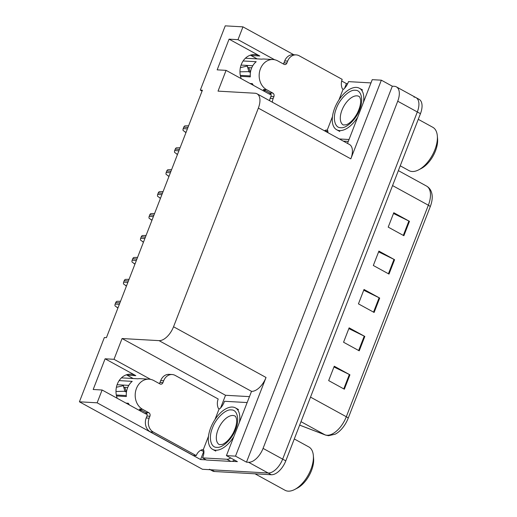 <?xml version="1.0" encoding="UTF-8"?>
<svg xmlns="http://www.w3.org/2000/svg" width="517" height="517" viewBox="0 0 517 517"><rect width="100%" height="100%" fill="white"/><g stroke="black" fill="none" stroke-linecap="round" stroke-linejoin="round"><path stroke-width="0.78" d="M250.351 55.177A16.828 13.869 -86.7 0 1 250.997 55.506L257.169 58.886M150.602 379.368L114.011 359.309L122.07 338.538L159.042 340.638A15.775 8.311 -61.3 0 0 173.544 326.757L258.345 108.131A15.775 8.311 -61.3 0 0 257.014 93.79A15.775 8.311 -61.3 0 0 255.01 93.234L218.032 91.134L226.084 70.364L217.166 69.853L229.076 39.156L259.799 56.004A16.828 13.869 93.3 0 0 254.797 54.556A16.828 13.869 93.3 0 0 241.303 64.476A16.828 13.869 93.3 0 0 241.206 78.655M126.368 374.819A16.828 13.869 -86.7 0 1 127.02 375.148L133.186 378.528M117.23 398.297A16.828 13.869 -86.7 0 1 117.32 384.118A16.828 13.869 -86.7 0 1 130.82 374.198A16.828 13.869 -86.7 0 1 135.816 375.646L105.093 358.798L114.011 359.309M327.474 132.43L327.713 131.803M344.587 88.31L346.416 83.592L347.65 83.664M220.604 407.952L225.522 395.272L249.304 396.623M206.154 459.859L200.59 459.542L203.737 451.444M159.042 340.638L251.527 391.356L226.42 455.619L237.393 461.636L231.907 461.326M258.345 108.131L350.823 158.848L381.339 80.18L372.24 79.663L347.514 143.422M350.823 158.848A15.775 8.311 -61.3 0 0 349.492 144.508L257.014 93.79M251.527 391.356A15.775 8.311 -61.3 0 0 266.029 377.475L235.513 456.136L246.486 462.153L392.313 86.203L394.393 86.32A15.775 8.311 118.7 0 1 396.397 86.875A15.775 8.311 118.7 0 1 397.728 101.216L263.069 448.388A15.775 8.311 118.7 0 1 248.567 462.276L246.486 462.153M226.42 455.619L235.513 456.136M413.988 97.067A15.775 8.311 118.7 0 1 415.991 97.623A15.775 8.311 118.7 0 1 417.322 111.963L282.663 459.135A15.775 8.311 118.7 0 1 268.161 473.016L202.47 469.281L79.418 401.806L97.138 402.814L200.59 459.542M274.579 59.726L237.994 39.667L242.958 26.858L225.244 25.85L200.312 90.126L202.069 91.082M242.958 26.858L293.843 54.763M341.666 80.988L346.416 83.592M381.339 80.18L392.313 86.203M200.312 90.126L202.393 90.242L106.431 337.646L104.35 337.53L79.418 401.806M122.07 338.538L225.522 395.272M226.084 70.364L268.562 93.655A16.828 13.869 93.3 0 0 271.076 94.689M97.138 402.814L102.108 390.005L144.586 413.303A16.828 13.869 93.3 0 0 147.093 414.33M229.076 39.156L237.994 39.667M105.093 358.798L93.189 389.495L102.108 390.005M146.531 413.102A16.828 13.869 -86.7 0 1 145.232 413.632M269.215 93.991A16.828 13.869 93.3 0 0 270.514 93.461M396.397 86.875L415.991 97.623A15.775 8.311 118.7 0 1 417.322 111.963L282.663 459.135A15.775 8.311 118.7 0 1 268.161 473.016L211.388 469.791A15.775 8.311 118.7 0 1 209.385 469.236M393.502 213.476L408.882 221.024A4.207 0.872 21.2 0 1 409.464 221.321L393.792 212.726L388.209 227.118L403.88 235.713L409.464 221.321M378.612 251.85L393.999 259.392A4.207 0.872 21.2 0 1 394.581 259.696L378.903 251.1L373.326 265.486L388.997 274.081L394.581 259.696M333.963 366.967L349.35 374.508A4.207 0.872 21.2 0 1 349.931 374.812L334.253 366.217L328.676 380.602L344.348 389.204L349.931 374.812M348.846 328.592L364.233 336.14A4.207 0.872 21.2 0 1 364.815 336.438L349.137 327.843L343.559 342.235L359.231 350.83L364.815 336.438M363.729 290.218L379.116 297.766A4.207 0.872 21.2 0 1 379.698 298.063L364.02 289.468L358.443 303.86L374.114 312.455L379.698 298.063M430.247 206.671A5.26 1.086 -158.8 0 0 428.354 205.217A21.035 11.083 -61.3 0 0 426.577 186.094C429.814 187.981 431.676 191.103 432.147 195.452A19.53 10.295 118.7 0 1 430.247 206.671L348.199 418.195A19.53 10.295 118.7 0 1 335.19 434.177L328.541 435.708L325.49 435.055L299.647 425.142M415.991 97.623L419.125 99.342A15.775 8.311 118.7 0 1 420.457 113.682L285.798 460.854A15.775 8.311 118.7 0 1 271.296 474.735L214.523 471.51A15.775 8.311 118.7 0 1 212.519 470.955L210.283 469.727M117.947 307.951L115.026 305.902A2.63 2.165 -86.7 0 1 115.162 304.074L115.718 302.639A2.63 2.165 -86.7 0 1 116.803 301.333L120.551 301.243M159.242 383.536A2.63 2.165 93.3 0 0 159.966 382.483L162.939 382.651A2.63 2.165 -86.7 0 1 160.826 384.202A2.63 2.165 -86.7 0 1 160.044 383.976L153.775 380.538A15.775 13.003 93.3 0 0 149.09 379.181A15.775 13.003 93.3 0 0 136.443 388.48A15.775 13.003 93.3 0 0 142.614 409.315L148.883 412.753A2.63 2.165 -86.7 0 1 149.911 416.23L146.938 416.062A2.63 2.165 93.3 0 0 145.91 412.585L148.883 412.753M116.512 395.964L126.348 396.52A15.775 13.003 -86.7 0 1 127.525 387.976A15.775 13.003 -86.7 0 1 132.223 381.359L119.13 380.615M129.431 404.992A15.775 13.003 -86.7 0 1 128.339 403.254L126.032 403.124M140.908 409.845A15.775 13.003 -86.7 0 1 139.344 409.134L145.91 412.585M121.437 377.862L137.832 378.793A15.775 13.003 -86.7 0 1 140.172 378.67L149.09 379.181M126.284 395.57L116.312 395.007M128.888 404.197L127.873 404.139M126.497 391.802L126.006 391.776A5.784 0.588 174.7 0 1 124.985 391.537L123.595 386.794A5.784 1.958 -28.4 0 0 124.675 387.285L127.731 387.459M117.1 384.719L128.778 385.385M116.396 387.272L123.434 385.663L123.576 386.07A5.784 1.958 -28.4 0 0 123.595 386.794M124.959 391.259L115.982 391.479M117.495 384.745L117.062 384.842M150.311 431.869L153.284 432.038L196.234 455.593L193.261 455.425L150.311 431.869A10.514 8.666 -86.7 0 1 146.195 417.982L146.938 416.062M159.966 382.483L160.709 380.564A10.514 8.666 -86.7 0 1 169.143 374.36L172.116 374.534A10.514 8.666 -86.7 0 1 175.237 375.439L218.187 398.995A10.514 8.666 -86.7 0 0 218.348 408.385L219.13 408.818L214.956 419.578M153.284 432.038A10.514 8.666 -86.7 0 1 149.167 418.15L149.911 416.23M162.939 382.651L163.682 380.732A10.514 8.666 -86.7 0 1 172.116 374.534M196.234 455.593A10.514 8.666 -86.7 0 1 202.347 449.635L203.129 450.068L208.474 436.29M203.129 450.068L203.724 450.1A10.514 5.545 118.7 0 1 202.535 457.875L206.451 460.027L230.828 461.41A10.514 5.545 -61.3 0 0 234.589 460.098M230.666 457.952A10.514 5.545 118.7 0 1 226.905 459.264L202.535 457.875M203.918 451.503A5.26 1.086 21.2 0 1 200.809 450.236M247.003 402.556L224.488 401.276A10.514 5.545 118.7 0 1 219.725 408.85L219.13 408.818M126.458 286.024L123.537 283.975A2.63 2.165 -86.7 0 1 123.666 282.146L124.222 280.705A2.63 2.165 -86.7 0 1 125.308 279.4L129.056 279.309M134.963 264.097L132.042 262.041A2.63 2.165 -86.7 0 1 132.171 260.213L132.733 258.778A2.63 2.165 -86.7 0 1 133.813 257.472L137.567 257.382M143.468 242.163L140.546 240.114A2.63 2.165 -86.7 0 1 140.676 238.285L141.238 236.844A2.63 2.165 -86.7 0 1 142.324 235.539L146.072 235.448M151.972 220.236L149.051 218.187A2.63 2.165 -86.7 0 1 149.187 216.358L149.743 214.917A2.63 2.165 -86.7 0 1 150.828 213.611L154.577 213.521M216.791 447.341C210.71 447.722 208.364 437.447 212.416 428.082C215.57 418.699 225.574 408.999 231.17 409.923L231.306 409.929C237.387 409.548 239.726 419.823 235.681 429.188C232.527 438.571 222.523 448.271 216.927 447.347L216.791 447.341M233.729 436.768A23.666 12.473 118.7 0 1 212.668 449.383A23.666 12.473 118.7 0 1 210.671 427.876A23.666 12.473 118.7 0 1 235.429 407.887A23.666 12.473 118.7 0 1 239.487 421.93M255.03 473.811L285.054 490.278A24.713 13.022 -61.3 0 0 288.195 491.15A24.713 13.022 -61.3 0 0 294.69 489.489A24.713 13.022 -61.3 0 0 310.904 469.404A24.713 13.022 -61.3 0 0 313.341 455.483A24.713 13.022 -61.3 0 0 308.823 446.934L294.289 438.965M294.69 489.489L297.333 488.113A21.559 11.361 -61.3 0 0 313.599 458.45L313.341 455.483M340.774 127.699C334.686 128.08 332.347 117.805 336.393 108.441C339.546 99.051 349.557 89.357 355.153 90.281L355.282 90.288C361.37 89.906 363.709 100.175 359.664 109.546C356.51 118.929 346.5 128.63 340.91 127.705L340.774 127.699M357.712 117.126A23.666 12.473 118.7 0 1 336.651 129.741A23.666 12.473 118.7 0 1 334.654 108.234A23.666 12.473 118.7 0 1 359.405 88.245A23.666 12.473 118.7 0 1 363.47 102.288M400.236 165.808L409.031 170.636A24.713 13.022 -61.3 0 0 412.172 171.508A24.713 13.022 -61.3 0 0 418.673 169.847A24.713 13.022 -61.3 0 0 434.887 149.756A24.713 13.022 -61.3 0 0 437.324 135.842A24.713 13.022 -61.3 0 0 432.8 127.292L418.266 119.324M418.673 169.847L421.31 168.471A21.559 11.361 -61.3 0 0 437.582 138.808L437.324 135.842M283.226 63.895A2.63 2.165 93.3 0 0 283.943 62.841L286.916 63.009A2.63 2.165 -86.7 0 1 284.809 64.56A2.63 2.165 -86.7 0 1 284.027 64.334L277.758 60.896A15.775 13.003 93.3 0 0 273.073 59.533A15.775 13.003 93.3 0 0 260.419 68.839A15.775 13.003 93.3 0 0 266.598 89.674L272.866 93.112A2.63 2.165 -86.7 0 1 273.894 96.589L270.921 96.42A2.63 2.165 93.3 0 0 269.893 92.944L272.866 93.112M240.495 76.322L250.325 76.878A15.775 13.003 -86.7 0 1 251.501 68.334A15.775 13.003 -86.7 0 1 256.206 61.717L243.113 60.974M253.414 85.35A15.775 13.003 -86.7 0 1 252.322 83.612L250.008 83.483M264.891 90.204A15.775 13.003 -86.7 0 1 263.327 89.493L269.893 92.944M245.413 58.221L261.809 59.151A15.775 13.003 -86.7 0 1 264.155 59.028L273.073 59.533M250.26 75.928L240.295 75.366M252.871 84.549L251.857 84.491M250.48 72.16L249.989 72.134A5.784 0.588 174.7 0 1 248.968 71.895L247.578 67.152A5.784 1.958 -28.4 0 0 248.658 67.643L251.714 67.817M241.084 65.077L252.761 65.743M240.379 67.63L247.417 66.021L247.553 66.428A5.784 1.958 -28.4 0 0 247.578 67.152M248.942 71.617L239.966 71.831M241.478 65.103L241.038 65.2M269.531 100.66A10.514 8.666 -86.7 0 1 270.178 98.333L270.921 96.42M283.943 62.841L284.693 60.922A10.514 8.666 -86.7 0 1 293.126 54.718L296.099 54.892A10.514 8.666 -86.7 0 1 299.22 55.797L342.17 79.353A10.514 8.666 -86.7 0 0 342.325 88.743L343.114 89.176L338.939 99.93M272.336 102.198A10.514 8.666 -86.7 0 1 273.15 98.508L273.894 96.589M286.916 63.009L287.659 61.09A10.514 8.666 -86.7 0 1 296.099 54.892M324.456 130.775A10.514 8.666 -86.7 0 1 326.33 129.993L327.112 130.426L332.457 116.648M327.112 130.426L327.707 130.458A10.514 5.545 118.7 0 1 327.901 132.669M327.901 131.861A5.26 1.086 21.2 0 1 324.792 130.594M370.98 82.914L348.464 81.634A10.514 5.545 118.7 0 1 343.708 89.208L343.114 89.176M349.027 139.512L339.391 138.963M343.307 141.115L348.296 141.4M160.477 198.302L157.562 196.253A2.63 2.165 -86.7 0 1 157.691 194.424L158.247 192.99A2.63 2.165 -86.7 0 1 159.333 191.684L163.081 191.594M168.988 176.375L166.067 174.326A2.63 2.165 -86.7 0 1 166.196 172.497L166.752 171.056A2.63 2.165 -86.7 0 1 167.838 169.75L171.592 169.66M177.493 154.447L174.572 152.392A2.63 2.165 -86.7 0 1 174.701 150.563L175.263 149.129A2.63 2.165 -86.7 0 1 176.349 147.823L180.097 147.733M185.997 132.514L183.076 130.465A2.63 2.165 -86.7 0 1 183.212 128.636L183.768 127.195A2.63 2.165 -86.7 0 1 184.853 125.89L188.602 125.799M259.799 56.004L250.997 55.506M135.816 375.646L127.02 375.148M248.567 462.276L271.296 474.735M263.069 448.388L285.798 460.854M397.728 101.216L420.457 113.682M173.544 326.757L266.029 377.475M299.66 425.11L325.025 434.842A21.035 11.083 -61.3 0 0 326.977 435.249A21.035 11.083 -61.3 0 0 346.306 416.741A5.26 1.086 21.2 0 1 348.199 418.195M325.49 435.055A5.26 4.459 111 0 1 325.025 434.842L300.997 421.665M310.517 397.114L346.306 416.741L428.354 205.217L392.565 185.59M214.523 471.51L211.388 469.791M379.116 297.766L373.539 312.139M364.233 336.14L358.656 350.513M349.35 374.508L343.773 388.887M393.999 259.392L388.422 273.771M408.882 221.024L403.305 235.397M119.918 302.878L115.718 302.639M119.362 304.313L115.162 304.074M118.063 307.654L117.081 307.602M142.614 409.315L139.642 409.147M126.006 391.776A10.514 8.666 93.3 0 0 124.675 387.285M146.195 417.982L149.167 418.15M163.682 380.732L160.709 380.564M226.905 459.264L230.828 461.41M128.423 280.944L124.222 280.705M127.867 282.385L123.666 282.146M126.575 285.727L125.586 285.668M136.934 259.017L132.733 258.778M136.372 260.452L132.171 260.213M135.079 263.793L134.097 263.741M145.439 237.083L141.238 236.844M144.876 238.524L140.676 238.285M143.584 241.866L142.602 241.807M153.943 215.156L149.743 214.917M153.387 216.597L149.187 216.358M152.088 219.938L151.106 219.88M219.344 444.646A16.305 8.589 118.7 0 1 217.967 429.827A16.305 8.589 118.7 0 1 232.844 415.481A16.305 8.589 118.7 0 1 235.022 416.062C235.487 416.107 235.965 416.999 236.45 418.725C237.141 422.46 236.082 427.204 233.277 432.962C230.033 438.81 226.414 442.623 222.426 444.394L219.344 444.646M343.327 125.004A16.305 8.589 118.7 0 1 341.95 110.186A16.305 8.589 118.7 0 1 356.827 95.839A16.305 8.589 118.7 0 1 359.005 96.42C359.47 96.466 359.948 97.351 360.433 99.083C361.124 102.818 360.065 107.562 357.253 113.32C354.016 119.169 350.397 122.981 346.403 124.752L343.327 125.004M266.598 89.674L263.625 89.506M249.989 72.134A10.514 8.666 93.3 0 0 248.658 67.643M270.178 98.333L273.15 98.508M287.659 61.09L284.693 60.922M162.448 193.229L158.247 192.99M161.892 194.663L157.691 194.424M160.593 198.005L159.611 197.953M170.953 171.295L166.752 171.056M170.397 172.736L166.196 172.497M169.104 176.077L168.115 176.019M179.464 149.368L175.263 149.129M178.901 150.802L174.701 150.563M177.609 154.144L176.627 154.092M187.968 127.434L183.768 127.195M187.412 128.875L183.212 128.636M186.114 132.216L185.131 132.158M426.577 186.094L398.368 170.623M141.871 410.369L138.937 410.201M238.563 409.606L235.429 407.887M215.802 451.102L212.668 449.383M362.54 89.964L359.405 88.245M339.785 131.46L336.651 129.741M265.848 90.727L262.92 90.559"/></g></svg>
